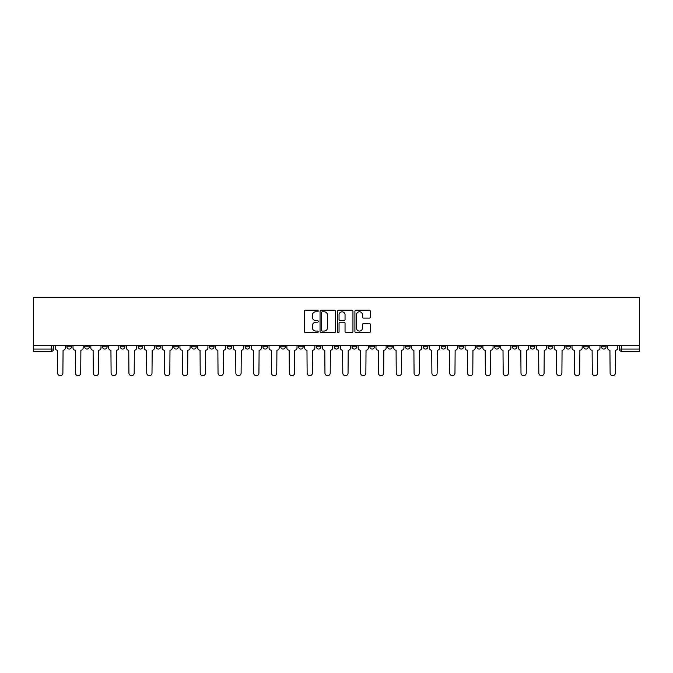 <?xml version="1.0" encoding="UTF-8"?>
<svg xmlns="http://www.w3.org/2000/svg" width="673" height="673" viewBox="0 0 673 673"><rect width="100%" height="100%" fill="white"/><g stroke="black" fill="none" stroke-linecap="round" stroke-linejoin="round"><path stroke-width="1.01" d="M318.22 310.993A0.782 0.782 0 0 0 317.437 310.211L305.525 310.211A1.119 1.119 0 0 0 304.398 311.33L304.398 331.511A1.119 1.119 0 0 0 305.525 332.63L317.437 332.63A0.782 0.782 0 0 0 318.22 331.848A0.782 0.782 0 0 0 317.437 331.066L315.898 331.066A3.592 3.592 0 0 1 312.306 327.473L312.306 325.791A3.592 3.592 0 0 1 315.898 322.207L317.437 322.207A0.782 0.782 0 0 0 318.22 321.416A0.782 0.782 0 0 0 317.437 320.634L315.898 320.634A3.592 3.592 0 0 1 312.306 317.05L312.306 315.368A3.592 3.592 0 0 1 315.898 311.776L317.437 311.776A0.782 0.782 0 0 0 318.22 310.993M548.074 345.527L548.074 346.78L552.642 346.78A2.288 2.288 0 0 1 550.354 349.068A2.288 2.288 0 0 1 548.074 346.78L548.074 345.527M530.248 345.527L530.248 346.78L534.825 346.78A2.288 2.288 0 0 1 532.536 349.068A2.288 2.288 0 0 1 530.248 346.78L530.248 345.527M423.325 345.527L423.325 346.78L427.893 346.78A2.288 2.288 0 0 1 425.605 349.068A2.288 2.288 0 0 1 423.325 346.78L423.325 345.527M405.499 345.527L405.499 346.78L410.067 346.78A2.288 2.288 0 0 1 407.788 349.068A2.288 2.288 0 0 1 405.499 346.78L405.499 345.527M387.682 345.527L387.682 346.78L392.25 346.78A2.288 2.288 0 0 1 389.961 349.068A2.288 2.288 0 0 1 387.682 346.78L387.682 345.527M352.038 345.527L352.038 346.78L356.606 346.78A2.288 2.288 0 0 1 354.318 349.068A2.288 2.288 0 0 1 352.038 346.78L352.038 345.527M316.394 346.78L316.394 345.527L316.394 346.78A2.288 2.288 0 0 0 318.682 349.068A2.288 2.288 0 0 1 316.394 346.78L320.962 346.78A2.288 2.288 0 0 1 318.682 349.068A2.288 2.288 0 0 0 320.962 346.78L320.962 345.527L320.962 346.78M298.576 346.78L298.576 345.527L298.576 346.78A2.288 2.288 0 0 0 300.856 349.068A2.288 2.288 0 0 1 298.576 346.78L303.144 346.78A2.288 2.288 0 0 1 300.856 349.068M280.75 346.78L280.75 345.527L280.75 346.78A2.288 2.288 0 0 0 283.039 349.068A2.288 2.288 0 0 1 280.75 346.78L285.318 346.78A2.288 2.288 0 0 1 283.039 349.068A2.288 2.288 0 0 0 285.318 346.78L285.318 345.527L285.318 346.78M262.933 345.527L262.933 346.78L267.501 346.78A2.288 2.288 0 0 1 265.212 349.068A2.288 2.288 0 0 1 262.933 346.78L262.933 345.527M245.107 345.527L245.107 346.78L249.675 346.78A2.288 2.288 0 0 1 247.395 349.068A2.288 2.288 0 0 1 245.107 346.78L245.107 345.527M227.289 345.527L227.289 346.78L231.857 346.78A2.288 2.288 0 0 1 229.569 349.068A2.288 2.288 0 0 1 227.289 346.78L227.289 345.527M209.463 346.78L209.463 345.527L209.463 346.78A2.288 2.288 0 0 0 211.751 349.068A2.288 2.288 0 0 1 209.463 346.78L214.031 346.78A2.288 2.288 0 0 1 211.751 349.068M173.819 346.78L173.819 345.527L173.819 346.78A2.288 2.288 0 0 0 176.107 349.068A2.288 2.288 0 0 1 173.819 346.78L178.395 346.78A2.288 2.288 0 0 1 176.107 349.068A2.288 2.288 0 0 0 178.395 346.78L178.395 345.527L178.395 346.78M156.001 346.78L156.001 345.527L156.001 346.78A2.288 2.288 0 0 0 158.29 349.068A2.288 2.288 0 0 1 156.001 346.78L160.569 346.78A2.288 2.288 0 0 1 158.29 349.068A2.288 2.288 0 0 0 160.569 346.78L160.569 345.527L160.569 346.78M138.175 346.78L138.175 345.527L138.175 346.78A2.288 2.288 0 0 0 140.464 349.068A2.288 2.288 0 0 1 138.175 346.78L142.752 346.78A2.288 2.288 0 0 1 140.464 349.068A2.288 2.288 0 0 0 142.752 346.78L142.752 345.527L142.752 346.78M120.358 346.78L120.358 345.527L120.358 346.78A2.288 2.288 0 0 0 122.646 349.068A2.288 2.288 0 0 1 120.358 346.78L124.926 346.78A2.288 2.288 0 0 1 122.646 349.068M102.54 346.78L102.54 345.527L102.54 346.78A2.288 2.288 0 0 0 104.82 349.068A2.288 2.288 0 0 1 102.54 346.78L107.108 346.78A2.288 2.288 0 0 1 104.82 349.068A2.288 2.288 0 0 0 107.108 346.78L107.108 345.527L107.108 346.78M84.714 346.78L84.714 345.527L84.714 346.78A2.288 2.288 0 0 0 87.002 349.068A2.288 2.288 0 0 1 84.714 346.78L89.282 346.78A2.288 2.288 0 0 1 87.002 349.068A2.288 2.288 0 0 0 89.282 346.78L89.282 345.527L89.282 346.78M369.275 318.11A1.119 1.119 0 0 0 370.394 316.991L370.394 311.33A1.119 1.119 0 0 0 369.275 310.211L356.042 310.211A1.119 1.119 0 0 0 354.915 311.33L354.915 331.511A1.119 1.119 0 0 0 356.042 332.63L369.275 332.63A1.119 1.119 0 0 0 370.394 331.511L370.394 324.672A1.119 1.119 0 0 0 369.275 323.553L363.605 323.553A1.119 1.119 0 0 0 362.486 324.672L362.486 328.062A3.003 3.003 0 0 1 359.491 331.066A3.003 3.003 0 0 1 356.488 328.062L356.488 314.779A3.003 3.003 0 0 1 359.491 311.776A3.003 3.003 0 0 1 362.486 314.779L362.486 316.991A1.119 1.119 0 0 0 363.605 318.11L369.275 318.11M639.35 345.527L33.65 345.527L33.65 297.315L639.35 297.315L639.35 351.348L621.642 351.348A2.288 2.288 0 0 1 619.362 349.068L639.35 349.068M335.516 311.33A1.119 1.119 0 0 0 334.397 310.211L321.164 310.211A1.119 1.119 0 0 0 320.045 311.33L320.045 331.511A1.119 1.119 0 0 0 321.164 332.63L334.397 332.63A1.119 1.119 0 0 0 335.516 331.511L335.516 311.33M338.603 310.211L351.836 310.211A1.119 1.119 0 0 1 352.955 311.33L352.955 331.511A1.119 1.119 0 0 1 351.836 332.63L346.174 332.63A1.119 1.119 0 0 1 345.047 331.511L345.047 323.326A1.119 1.119 0 0 0 343.928 322.207L340.176 322.207A1.119 1.119 0 0 0 339.049 323.326L339.049 331.848A0.782 0.782 0 0 1 338.267 332.63A0.782 0.782 0 0 1 337.484 331.848L337.484 311.33A1.119 1.119 0 0 1 338.603 310.211M619.362 345.527L619.362 349.068A2.288 2.288 0 0 0 621.642 351.348L621.642 345.527M53.638 345.527L53.638 349.068L53.638 345.527M51.358 345.527L51.358 351.348L33.65 351.348L33.65 349.068L53.638 349.068A2.288 2.288 0 0 1 51.358 351.348A2.288 2.288 0 0 0 53.638 349.068M33.65 345.527L33.65 349.068M606.104 345.527L606.104 346.78A2.288 2.288 0 0 1 603.824 349.068A2.288 2.288 0 0 1 601.536 346.78A2.288 2.288 0 0 0 603.824 349.068M601.536 345.527L601.536 346.78L606.104 346.78M588.286 345.527L588.286 346.78A2.288 2.288 0 0 1 585.998 349.068A2.288 2.288 0 0 1 583.718 346.78L588.286 346.78M583.718 345.527L583.718 346.78M570.46 345.527L570.46 346.78A2.288 2.288 0 0 1 568.18 349.068A2.288 2.288 0 0 1 565.892 346.78L570.46 346.78M565.892 345.527L565.892 346.78M552.642 345.527L552.642 346.78M534.825 345.527L534.825 346.78L534.825 345.527M516.999 345.527L516.999 346.78A2.288 2.288 0 0 1 514.71 349.068A2.288 2.288 0 0 1 512.431 346.78L516.999 346.78M512.431 345.527L512.431 346.78M499.181 345.527L499.181 346.78A2.288 2.288 0 0 1 496.893 349.068A2.288 2.288 0 0 1 494.605 346.78L499.181 346.78M494.605 345.527L494.605 346.78M481.355 345.527L481.355 346.78A2.288 2.288 0 0 1 479.075 349.068A2.288 2.288 0 0 1 476.787 346.78L481.355 346.78M476.787 345.527L476.787 346.78M463.537 345.527L463.537 346.78A2.288 2.288 0 0 1 461.249 349.068A2.288 2.288 0 0 1 458.969 346.78L463.537 346.78M458.969 345.527L458.969 346.78M445.711 345.527L445.711 346.78A2.288 2.288 0 0 1 443.431 349.068A2.288 2.288 0 0 1 441.143 346.78L445.711 346.78M441.143 345.527L441.143 346.78M427.893 345.527L427.893 346.78A2.288 2.288 0 0 1 425.605 349.068M410.067 345.527L410.067 346.78M392.25 346.78L392.25 345.527L392.25 346.78A2.288 2.288 0 0 1 389.961 349.068M374.424 345.527L374.424 346.78A2.288 2.288 0 0 1 372.144 349.068A2.288 2.288 0 0 1 369.856 346.78A2.288 2.288 0 0 0 372.144 349.068A2.288 2.288 0 0 0 374.424 346.78L369.856 346.78L369.856 345.527M356.606 346.78L356.606 345.527L356.606 346.78A2.288 2.288 0 0 1 354.318 349.068M338.788 345.527L338.788 346.78A2.288 2.288 0 0 1 336.5 349.068A2.288 2.288 0 0 1 334.212 346.78A2.288 2.288 0 0 0 336.5 349.068M334.212 345.527L334.212 346.78L338.788 346.78M303.144 345.527L303.144 346.78L303.144 345.527M267.501 346.78L267.501 345.527L267.501 346.78A2.288 2.288 0 0 1 265.212 349.068M249.675 346.78L249.675 345.527L249.675 346.78A2.288 2.288 0 0 1 247.395 349.068M231.857 346.78L231.857 345.527L231.857 346.78A2.288 2.288 0 0 1 229.569 349.068M214.031 345.527L214.031 346.78L214.031 345.527M196.213 346.78L196.213 345.527L196.213 346.78A2.288 2.288 0 0 1 193.925 349.068A2.288 2.288 0 0 1 191.645 346.78L196.213 346.78A2.288 2.288 0 0 1 193.925 349.068M191.645 345.527L191.645 346.78M124.926 345.527L124.926 346.78L124.926 345.527M71.464 345.527L71.464 346.78A2.288 2.288 0 0 1 69.176 349.068A2.288 2.288 0 0 1 66.896 346.78A2.288 2.288 0 0 0 69.176 349.068A2.288 2.288 0 0 0 71.464 346.78L71.464 345.527M66.896 345.527L66.896 346.78L71.464 346.78M322.401 311.776A0.782 0.782 0 0 0 321.618 312.558L321.618 330.275A0.782 0.782 0 0 0 322.401 331.066L324.024 331.066A3.592 3.592 0 0 0 327.616 327.473L327.616 315.368A3.592 3.592 0 0 0 324.024 311.776L322.401 311.776M345.047 314.829A3.003 3.003 0 0 0 342.052 311.835A3.003 3.003 0 0 0 339.049 314.829L339.049 319.515A1.119 1.119 0 0 0 340.176 320.634L343.928 320.634A1.119 1.119 0 0 0 345.047 319.515L345.047 314.829M55.186 347.924L55.186 345.527L55.186 347.924A2.288 2.288 0 0 0 57.466 350.212L57.642 373.061A2.625 2.625 0 0 0 60.267 375.685A2.625 2.625 0 0 0 62.892 373.061L63.069 350.212A2.288 2.288 0 0 0 65.348 347.924L65.348 345.527L65.348 347.924M57.466 350.212L57.642 373.061M62.892 373.061L63.069 350.212M73.004 347.924L73.004 345.527L73.004 347.924A2.288 2.288 0 0 0 75.292 350.212L75.46 373.061A2.625 2.625 0 0 0 78.093 375.685A2.625 2.625 0 0 0 80.718 373.061L80.886 350.212A2.288 2.288 0 0 0 83.174 347.924L83.174 345.527L83.174 347.924M90.83 347.924L90.83 345.527L90.83 347.924A2.288 2.288 0 0 0 93.11 350.212L93.286 373.061A2.625 2.625 0 0 0 95.911 375.685A2.625 2.625 0 0 0 98.536 373.061L98.712 350.212A2.288 2.288 0 0 0 100.992 347.924L100.992 345.527L100.992 347.924M75.292 350.212L75.46 373.061M80.718 373.061L80.886 350.212M93.11 350.212L93.286 373.061M98.536 373.061L98.712 350.212M108.647 347.924L108.647 345.527L108.647 347.924A2.288 2.288 0 0 0 110.936 350.212L111.104 373.061A2.625 2.625 0 0 0 113.729 375.685A2.625 2.625 0 0 0 116.362 373.061L116.53 350.212A2.288 2.288 0 0 0 118.818 347.924L118.818 345.527L118.818 347.924M126.474 347.924L126.474 345.527L126.474 347.924A2.288 2.288 0 0 0 128.753 350.212L128.93 373.061A2.625 2.625 0 0 0 131.555 375.685A2.625 2.625 0 0 0 134.179 373.061L134.356 350.212A2.288 2.288 0 0 0 136.636 347.924L136.636 345.527L136.636 347.924M144.291 347.924L144.291 345.527L144.291 347.924A2.288 2.288 0 0 0 146.579 350.212L146.748 373.061A2.625 2.625 0 0 0 149.372 375.685A2.625 2.625 0 0 0 152.005 373.061L152.174 350.212A2.288 2.288 0 0 0 154.462 347.924L154.462 345.527L154.462 347.924M110.936 350.212L111.104 373.061M116.362 373.061L116.53 350.212M128.753 350.212L128.93 373.061M134.179 373.061L134.356 350.212M146.579 350.212L146.748 373.061M152.005 373.061L152.174 350.212M162.109 347.924L162.109 345.527L162.109 347.924A2.288 2.288 0 0 0 164.397 350.212L164.565 373.061A2.625 2.625 0 0 0 167.198 375.685A2.625 2.625 0 0 0 169.823 373.061L169.991 350.212A2.288 2.288 0 0 0 172.28 347.924L172.28 345.527L172.28 347.924M164.397 350.212L164.565 373.061M169.823 373.061L169.991 350.212M179.935 347.924L179.935 345.527L179.935 347.924A2.288 2.288 0 0 0 182.223 350.212L182.391 373.061A2.625 2.625 0 0 0 185.016 375.685A2.625 2.625 0 0 0 187.649 373.061L187.817 350.212A2.288 2.288 0 0 0 190.106 347.924L190.106 345.527L190.106 347.924M182.223 350.212L182.391 373.061M187.649 373.061L187.817 350.212M197.753 347.924L197.753 345.527L197.753 347.924A2.288 2.288 0 0 0 200.041 350.212L200.209 373.061A2.625 2.625 0 0 0 202.842 375.685A2.625 2.625 0 0 0 205.467 373.061L205.635 350.212A2.288 2.288 0 0 0 207.923 347.924L207.923 345.527L207.923 347.924M200.041 350.212L200.209 373.061M205.467 373.061L205.635 350.212M215.579 347.924L215.579 345.527L215.579 347.924A2.288 2.288 0 0 0 217.859 350.212L218.035 373.061A2.625 2.625 0 0 0 220.66 375.685A2.625 2.625 0 0 0 223.285 373.061L223.461 350.212A2.288 2.288 0 0 0 225.741 347.924L225.741 345.527L225.741 347.924M217.859 350.212L218.035 373.061M223.285 373.061L223.461 350.212M233.396 347.924L233.396 345.527L233.396 347.924A2.288 2.288 0 0 0 235.685 350.212L235.853 373.061A2.625 2.625 0 0 0 238.486 375.685A2.625 2.625 0 0 0 241.111 373.061L241.279 350.212A2.288 2.288 0 0 0 243.567 347.924L243.567 345.527L243.567 347.924M235.685 350.212L235.853 373.061M241.111 373.061L241.279 350.212M251.222 347.924L251.222 345.527L251.222 347.924A2.288 2.288 0 0 0 253.502 350.212L253.679 373.061A2.625 2.625 0 0 0 256.304 375.685A2.625 2.625 0 0 0 258.928 373.061L259.105 350.212A2.288 2.288 0 0 0 261.385 347.924L261.385 345.527L261.385 347.924M253.502 350.212L253.679 373.061M258.928 373.061L259.105 350.212M269.04 347.924L269.04 345.527L269.04 347.924A2.288 2.288 0 0 0 271.328 350.212L271.497 373.061A2.625 2.625 0 0 0 274.121 375.685A2.625 2.625 0 0 0 276.754 373.061L276.923 350.212A2.288 2.288 0 0 0 279.211 347.924L279.211 345.527L279.211 347.924M271.328 350.212L271.497 373.061M276.754 373.061L276.923 350.212M286.866 347.924L286.866 345.527L286.866 347.924A2.288 2.288 0 0 0 289.146 350.212L289.323 373.061A2.625 2.625 0 0 0 291.947 375.685A2.625 2.625 0 0 0 294.572 373.061L294.749 350.212A2.288 2.288 0 0 0 297.029 347.924L297.029 345.527L297.029 347.924M289.146 350.212L289.323 373.061M294.572 373.061L294.749 350.212M304.684 347.924L304.684 345.527L304.684 347.924A2.288 2.288 0 0 0 306.972 350.212L307.14 373.061A2.625 2.625 0 0 0 309.765 375.685A2.625 2.625 0 0 0 312.398 373.061L312.566 350.212A2.288 2.288 0 0 0 314.855 347.924L314.855 345.527L314.855 347.924M306.972 350.212L307.14 373.061M312.398 373.061L312.566 350.212M322.502 347.924L322.502 345.527L322.502 347.924A2.288 2.288 0 0 0 324.79 350.212L324.958 373.061A2.625 2.625 0 0 0 327.591 375.685A2.625 2.625 0 0 0 330.216 373.061L330.384 350.212A2.288 2.288 0 0 0 332.672 347.924L332.672 345.527L332.672 347.924M324.79 350.212L324.958 373.061M330.216 373.061L330.384 350.212M340.328 347.924L340.328 345.527L340.328 347.924A2.288 2.288 0 0 0 342.616 350.212L342.784 373.061A2.625 2.625 0 0 0 345.409 375.685A2.625 2.625 0 0 0 348.042 373.061L348.21 350.212A2.288 2.288 0 0 0 350.498 347.924L350.498 345.527L350.498 347.924M342.616 350.212L342.784 373.061M348.042 373.061L348.21 350.212M358.145 347.924L358.145 345.527L358.145 347.924A2.288 2.288 0 0 0 360.434 350.212L360.602 373.061A2.625 2.625 0 0 0 363.235 375.685A2.625 2.625 0 0 0 365.86 373.061L366.028 350.212A2.288 2.288 0 0 0 368.316 347.924L368.316 345.527L368.316 347.924M360.434 350.212L360.602 373.061M365.86 373.061L366.028 350.212M375.971 347.924L375.971 345.527L375.971 347.924A2.288 2.288 0 0 0 378.251 350.212L378.428 373.061A2.625 2.625 0 0 0 381.053 375.685A2.625 2.625 0 0 0 383.677 373.061L383.854 350.212A2.288 2.288 0 0 0 386.134 347.924L386.134 345.527L386.134 347.924M378.251 350.212L378.428 373.061M383.677 373.061L383.854 350.212M393.789 347.924L393.789 345.527L393.789 347.924A2.288 2.288 0 0 0 396.077 350.212L396.246 373.061A2.625 2.625 0 0 0 398.879 375.685A2.625 2.625 0 0 0 401.503 373.061L401.672 350.212A2.288 2.288 0 0 0 403.96 347.924L403.96 345.527L403.96 347.924M396.077 350.212L396.246 373.061M401.503 373.061L401.672 350.212M411.615 347.924L411.615 345.527L411.615 347.924A2.288 2.288 0 0 0 413.895 350.212L414.072 373.061A2.625 2.625 0 0 0 416.696 375.685A2.625 2.625 0 0 0 419.321 373.061L419.498 350.212A2.288 2.288 0 0 0 421.778 347.924L421.778 345.527L421.778 347.924M413.895 350.212L414.072 373.061M419.321 373.061L419.498 350.212M429.433 347.924L429.433 345.527L429.433 347.924A2.288 2.288 0 0 0 431.721 350.212L431.889 373.061A2.625 2.625 0 0 0 434.514 375.685A2.625 2.625 0 0 0 437.147 373.061L437.315 350.212A2.288 2.288 0 0 0 439.604 347.924L439.604 345.527L439.604 347.924M431.721 350.212L431.889 373.061M437.147 373.061L437.315 350.212M447.259 347.924L447.259 345.527L447.259 347.924A2.288 2.288 0 0 0 449.539 350.212L449.715 373.061A2.625 2.625 0 0 0 452.34 375.685A2.625 2.625 0 0 0 454.965 373.061L455.141 350.212A2.288 2.288 0 0 0 457.421 347.924L457.421 345.527L457.421 347.924M449.539 350.212L449.715 373.061M454.965 373.061L455.141 350.212M465.077 347.924L465.077 345.527L465.077 347.924A2.288 2.288 0 0 0 467.365 350.212L467.533 373.061A2.625 2.625 0 0 0 470.158 375.685A2.625 2.625 0 0 0 472.791 373.061L472.959 350.212A2.288 2.288 0 0 0 475.247 347.924L475.247 345.527L475.247 347.924M467.365 350.212L467.533 373.061M472.791 373.061L472.959 350.212M482.894 347.924L482.894 345.527L482.894 347.924A2.288 2.288 0 0 0 485.183 350.212L485.351 373.061A2.625 2.625 0 0 0 487.984 375.685A2.625 2.625 0 0 0 490.609 373.061L490.777 350.212A2.288 2.288 0 0 0 493.065 347.924L493.065 345.527L493.065 347.924M485.183 350.212L485.351 373.061M490.609 373.061L490.777 350.212M500.72 347.924L500.72 345.527L500.72 347.924A2.288 2.288 0 0 0 503.009 350.212L503.177 373.061A2.625 2.625 0 0 0 505.802 375.685A2.625 2.625 0 0 0 508.435 373.061L508.603 350.212A2.288 2.288 0 0 0 510.891 347.924L510.891 345.527L510.891 347.924M503.009 350.212L503.177 373.061M508.435 373.061L508.603 350.212M518.538 347.924L518.538 345.527L518.538 347.924A2.288 2.288 0 0 0 520.826 350.212L520.995 373.061A2.625 2.625 0 0 0 523.628 375.685A2.625 2.625 0 0 0 526.252 373.061L526.421 350.212A2.288 2.288 0 0 0 528.709 347.924L528.709 345.527L528.709 347.924M520.826 350.212L520.995 373.061M526.252 373.061L526.421 350.212M536.364 347.924L536.364 345.527L536.364 347.924A2.288 2.288 0 0 0 538.644 350.212L538.821 373.061A2.625 2.625 0 0 0 541.445 375.685A2.625 2.625 0 0 0 544.07 373.061L544.247 350.212A2.288 2.288 0 0 0 546.526 347.924L546.526 345.527L546.526 347.924M538.644 350.212L538.821 373.061M544.07 373.061L544.247 350.212M554.182 347.924L554.182 345.527L554.182 347.924A2.288 2.288 0 0 0 556.47 350.212L556.638 373.061A2.625 2.625 0 0 0 559.271 375.685A2.625 2.625 0 0 0 561.896 373.061L562.064 350.212A2.288 2.288 0 0 0 564.353 347.924L564.353 345.527L564.353 347.924M556.47 350.212L556.638 373.061M561.896 373.061L562.064 350.212M572.008 347.924L572.008 345.527L572.008 347.924A2.288 2.288 0 0 0 574.288 350.212L574.464 373.061A2.625 2.625 0 0 0 577.089 375.685A2.625 2.625 0 0 0 579.714 373.061L579.89 350.212A2.288 2.288 0 0 0 582.17 347.924L582.17 345.527L582.17 347.924M574.288 350.212L574.464 373.061M579.714 373.061L579.89 350.212M589.826 347.924L589.826 345.527L589.826 347.924A2.288 2.288 0 0 0 592.114 350.212L592.282 373.061A2.625 2.625 0 0 0 594.907 375.685A2.625 2.625 0 0 0 597.54 373.061L597.708 350.212A2.288 2.288 0 0 0 599.996 347.924L599.996 345.527L599.996 347.924M592.114 350.212L592.282 373.061M597.54 373.061L597.708 350.212M607.652 347.924L607.652 345.527L607.652 347.924A2.288 2.288 0 0 0 609.931 350.212L610.108 373.061A2.625 2.625 0 0 0 612.733 375.685A2.625 2.625 0 0 0 615.358 373.061L615.534 350.212A2.288 2.288 0 0 0 617.814 347.924L617.814 345.527L617.814 347.924M609.931 350.212L610.108 373.061M615.358 373.061L615.534 350.212"/></g></svg>
